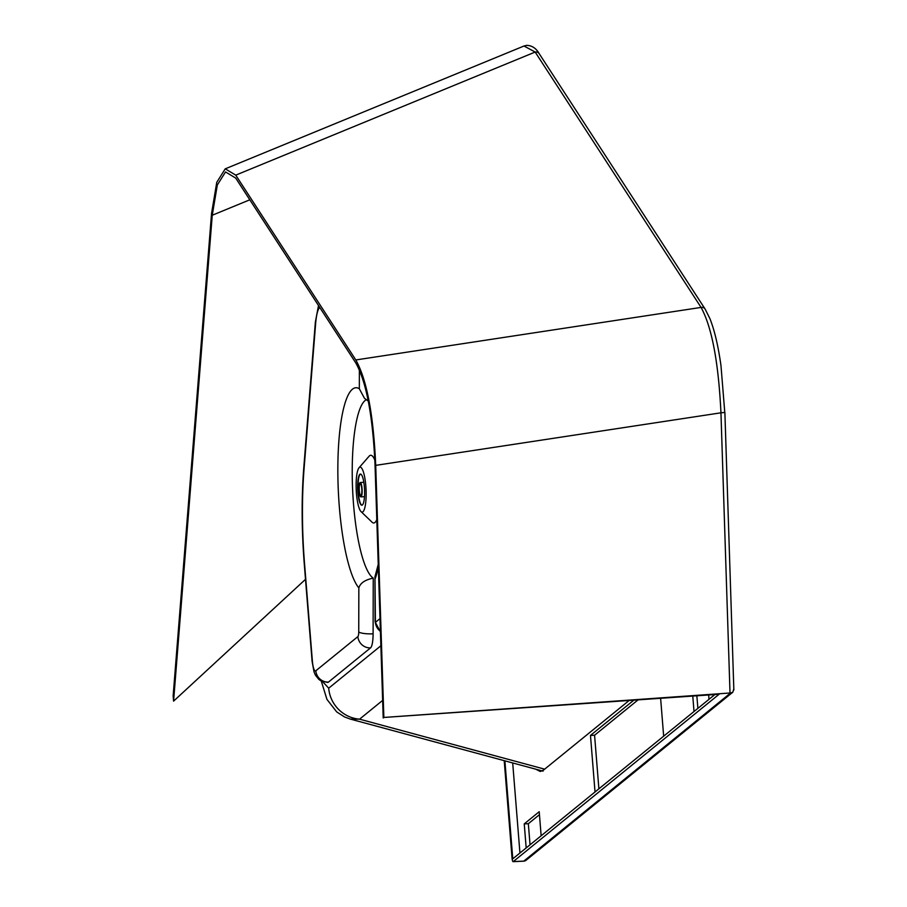<?xml version="1.0" encoding="UTF-8"?>
<svg xmlns="http://www.w3.org/2000/svg" width="907" height="907" viewBox="0 0 907 907"><rect width="100%" height="100%" fill="white"/><g stroke="black" fill="none" stroke-linecap="round" stroke-linejoin="round"><path stroke-width="1.36" d="M359.898 474.27A15.6 3.401 87.4 0 1 360.43 474.055A15.6 3.401 87.4 0 1 364.535 489.485A15.6 3.401 87.4 0 1 361.836 505.222A15.6 3.401 87.4 0 1 357.8 491.038A15.6 3.401 87.4 0 1 359.898 474.27M360.601 474.066A15.6 3.401 -92.6 0 0 360.238 474.259A15.6 3.401 -92.6 0 0 360.136 474.35A15.6 3.401 -92.6 0 0 358.072 489.769A15.6 3.401 -92.6 0 0 361.519 504.95A15.6 3.401 -92.6 0 0 362.006 505.199M359.353 467.479A22.505 4.909 87.4 0 1 366.065 490.143A22.505 4.909 87.4 0 1 361.02 511.593A22.505 4.909 87.4 0 1 356.224 489.859A22.505 4.909 87.4 0 1 359.047 467.774A22.505 4.909 87.4 0 1 359.353 467.479M382.641 700.397L359.557 719.172L350.374 719.104L543.044 771.154M544.642 769.17L359.557 719.172A33.003 31.79 -129.1 0 1 328.708 688.186L322.631 681.633M359.047 467.774L369.115 456.198A33.899 7.392 87.4 0 1 369.568 455.756A33.899 7.392 87.4 0 1 374.852 460.189M376.802 519.575A33.899 7.392 87.4 0 1 372.085 522.217L361.02 511.593M359.376 369.818L359.331 388.752A102.015 22.256 -92.6 0 0 337.846 468.976A102.015 22.256 -92.6 0 0 358.843 587.917C360.249 583.099 365.045 579.834 373.242 578.122L373.106 633.823A18.004 3.923 87.4 0 1 370.521 647.893L328.47 682.087A24.001 5.238 87.4 0 1 327.642 682.427L321.157 680.964L318.845 679.411L315.455 675.193L314.037 671.883L312.11 661.441L304.287 564.165A12.006 1.871 175.4 0 1 304.548 563.735A144.009 31.416 87.4 0 1 304.049 469.066L315.647 323.448A33.003 7.199 87.4 0 1 319.695 307.36M366.213 399.783A90.008 19.637 -92.6 0 0 352.54 487.728A90.008 19.637 -92.6 0 0 373.242 578.122M359.331 388.752L364.455 398.264L368.276 401.075M379.999 618.619L375.396 622.361L374.965 576.784L378.242 564.369M380.407 631.295A12.006 11.564 50.9 0 1 375.396 622.361A12.006 2.211 179.8 0 1 375.101 621.873L380.43 631.805M733.718 689.195L732.845 692.177L730.657 692.948L383.854 717.46L375.713 465.359L720.952 412.81C718.503 362.29 711.87 327.155 701.066 307.416A4.195 3.843 -33 0 1 705.079 308.992L705.079 308.992A4.195 3.843 -33 0 1 705.09 309.004L709.954 318.72C714.557 330.386 718.231 346.009 720.974 365.6L724.772 412.402M235.752 175.142L355.816 359.954L701.066 307.416L535.164 52.05L524.008 46.008L526.65 45.35C532.024 45.543 536.207 48.309 539.177 53.638L539.177 53.638A4.195 3.843 147 0 0 535.164 52.05L235.752 175.142L225.242 168.838L216.773 182.284L211.546 213.508L173.146 695.873L173.577 701.145L305.512 579.324M732.845 692.177L526.105 860.244A4.195 4.047 -129.1 0 1 523.793 861.117L730.657 692.948M355.816 359.954C366.836 379.659 373.469 414.794 375.713 465.359M523.498 861.128A4.195 0.918 -92.6 0 0 523.645 861.174A4.195 0.918 -92.6 0 0 523.793 861.117L513.26 861.593L719.126 694.24L383.854 717.46M225.56 171.956L235.695 178.078L355.703 362.789C366.417 381.949 372.868 416.109 375.045 465.268L383.208 717.981M225.514 171.967L217.317 184.994L212.249 215.242L173.577 701.145M628.982 700.612L543.452 770.145L540.277 771.483L535.697 769.17M504.213 760.667L512.058 858.169A4.195 0.918 -92.6 0 0 513.113 861.65A4.195 0.918 -92.6 0 0 513.26 861.593M696.859 695.816L697.868 708.367M694.014 711.507L692.778 696.1M708.639 694.977L708.991 699.331M637.95 699.977L594.573 735.237L590.48 735.418L633.71 700.272M660.625 698.367L663.663 736.178M594.573 735.237L598.892 788.841M595.026 791.97L590.48 735.418M530.039 844.802L528.339 823.703L524.246 823.885L539.212 811.708L541.15 835.766M528.339 823.703L539.45 814.656M526.173 847.943L524.246 823.885M504.893 760.848L512.772 858.838L714.886 694.535M519.938 853.011L512.693 762.957M359.977 482.581A7.199 1.576 87.4 0 1 360.226 482.479A7.199 1.576 87.4 0 1 362.086 489.032A7.199 1.576 87.4 0 1 361.111 496.764A7.199 1.576 87.4 0 1 360.873 496.866A7.199 1.576 87.4 0 1 359.002 490.324A7.199 1.576 87.4 0 1 359.977 482.581M361.133 495.358L360.884 495.562A5.907 1.292 87.4 0 1 360.816 495.573A5.907 1.292 87.4 0 1 359.251 489.735A5.907 1.292 87.4 0 1 360.283 483.771A5.907 1.292 87.4 0 1 361.791 488.839A5.907 1.292 87.4 0 1 361.133 495.358M358.843 587.917L358.741 631.918A5.998 1.304 87.4 0 1 357.88 636.601L315.817 670.795A12.006 2.619 87.4 0 1 312.371 661.01L304.548 563.735M375.271 578.507A102.015 22.256 -92.6 0 0 378.332 567.158M315.647 323.448A12.006 5.827 -175.4 0 1 315.375 321.974L318.516 305.546M304.049 469.066A12.006 5.827 -175.4 0 1 303.788 467.593L315.375 321.974M315.817 670.795A12.006 11.564 50.9 0 0 328.47 682.087M357.88 636.601A12.006 11.564 50.9 0 0 370.521 647.893M358.741 631.918A12.006 2.494 0.1 0 0 373.106 633.823M380.872 645.773L328.708 688.186M730.01 692.993L720.952 412.81L724.874 412.447L733.854 689.989M249.81 199.801L212.249 215.242M321.271 681.032L326.939 699.376L336.69 711.893L344.524 716.949L350.374 719.104M303.788 467.593C301.453 497.966 301.623 530.153 304.287 564.165M374.965 576.784L375.101 621.873M539.177 53.638L705.079 308.992M524.008 46.008L225.242 168.838M526.105 860.244L523.645 861.174L513.113 861.65M360.873 496.866L364.478 496.707M360.226 482.479L363.832 482.32"/></g></svg>
